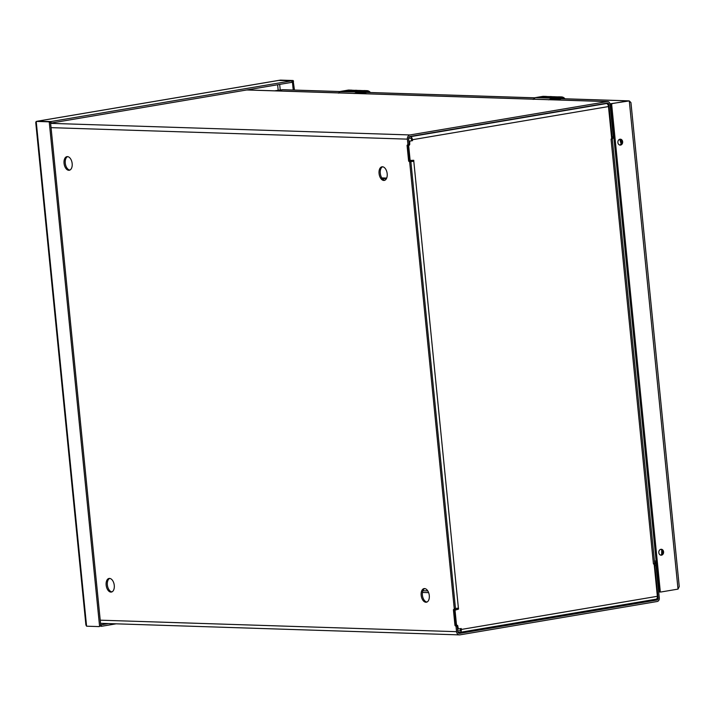<?xml version="1.0" encoding="UTF-8"?>
<svg xmlns="http://www.w3.org/2000/svg" width="715" height="715" viewBox="0 0 715 715"><rect width="100%" height="100%" fill="white"/><g stroke="black" fill="none" stroke-linecap="round" stroke-linejoin="round"><path stroke-width="1.07" d="M379.066 173.477A6.909 4.004 80.4 0 1 381.98 166.801A6.909 4.004 80.4 0 1 387.074 172.941A6.909 4.004 80.4 0 1 384.277 180.421A6.909 4.004 80.4 0 1 379.066 173.477M64.055 163.324A6.909 4.004 80.4 0 1 66.96 156.639A6.909 4.004 80.4 0 1 72.063 162.788A6.909 4.004 80.4 0 1 69.266 170.259A6.909 4.004 80.4 0 1 64.055 163.324M106.151 585.12A6.909 4.004 80.4 0 1 109.055 578.444A6.909 4.004 80.4 0 1 114.159 584.584A6.909 4.004 80.4 0 1 111.361 592.065A6.909 4.004 80.4 0 1 106.151 585.12M421.171 595.273A6.909 4.004 80.4 0 1 424.075 588.597A6.909 4.004 80.4 0 1 429.179 594.737A6.909 4.004 80.4 0 1 426.381 602.218A6.909 4.004 80.4 0 1 421.171 595.273M655.905 599.206A2.994 1.734 -99.6 0 0 656.102 599.188A2.994 1.734 -99.6 0 0 657.362 596.301L654.18 564.385L653.439 563.885L654.69 563.527A1.975 1.144 80.4 0 1 656.039 565.52L659.302 598.133A2.994 2.422 -88.2 0 1 657.192 601.503L459.915 634.857A3.718 3.012 -88.2 0 1 459.423 634.884A3.718 3.012 -88.2 0 1 456.554 631.676L456.027 626.358L454.963 625.393L453.408 609.77L454.275 608.867L409.668 161.947L408.614 160.973L407.05 145.351L407.925 144.448L407.389 139.139A3.718 3.012 -88.2 0 1 410.017 134.947L607.294 101.593A2.994 2.422 -88.2 0 1 607.687 101.566A2.994 2.422 -88.2 0 1 609.993 104.149L613.247 136.762A1.975 1.144 80.4 0 1 612.415 138.665A1.975 1.144 80.4 0 1 612.281 138.674L611.772 138.764M382.596 166.774A6.909 4.004 -99.6 0 0 380.282 173.271A6.909 4.004 -99.6 0 0 384.876 180.234M67.576 156.621A6.909 4.004 -99.6 0 0 65.271 163.118A6.909 4.004 -99.6 0 0 69.856 170.081M109.681 578.417A6.909 4.004 -99.6 0 0 107.366 584.915A6.909 4.004 -99.6 0 0 111.96 591.877M424.701 588.579A6.909 4.004 -99.6 0 0 422.386 595.068A6.909 4.004 -99.6 0 0 426.971 602.039M407.756 144.895L409.141 144.242L407.925 144.448M408.328 144.805L407.05 145.351M409.838 160.821L410.151 161.25L408.935 161.456M409.668 161.947L410.884 161.742L410.151 161.25M410.884 161.742L455.491 608.662L454.275 608.867M454.105 609.314L455.491 608.662M454.677 609.216L453.408 609.77M456.188 625.241L456.51 625.661L455.294 625.866M456.027 626.358L457.243 626.152L456.51 625.661M457.243 626.152L457.77 631.47A2.208 1.788 91.8 0 0 459.763 633.356L657.04 600.001A1.475 1.198 91.8 0 0 658.086 598.339L654.824 565.726L656.039 565.52M613.247 136.762L612.031 136.967L608.778 104.354A1.475 1.198 91.8 0 0 607.446 103.094L410.16 136.44A2.208 1.788 91.8 0 0 408.605 138.933L409.141 144.242M654.216 564.153A1.975 1.144 80.4 0 1 654.824 565.726M612.031 136.967A1.975 1.144 80.4 0 1 611.7 138.549M455.473 608.456L458.467 608.134L458.494 609.109L455.026 610.163L456.492 624.856L457.698 625.598L458.36 628.977L461.211 628.503L461.3 629.45A2.994 1.734 80.4 0 1 460.049 632.337A2.994 1.734 80.4 0 1 459.843 632.355L457.993 632.292M653.439 563.885L611.048 139.21L611.665 138.478L608.483 106.562A2.994 1.734 -99.6 0 0 606.427 103.541L605.033 103.496M409.588 136.663L410.365 136.69A2.994 1.734 80.4 0 1 412.421 139.711L412.519 140.649L409.731 141.123L409.695 144.627L408.667 145.753L410.133 160.437L413.762 160.303L413.797 161.277L410.857 161.599M457.698 625.598L456.822 625.679M458.494 609.109L454.132 610.136L455.598 624.821L456.796 625.25M457.609 609.073L457.823 608.224M410.776 161.42L412.904 161.25L413.127 160.41M409.355 145.154L407.782 145.726L409.248 160.41L410.437 160.839M409.731 141.123L412.519 140.649M408.649 138.129L410.517 138.192A1.475 0.858 80.4 0 1 411.536 139.684L411.626 140.623M611.048 139.21L611.852 139.041L611.665 138.478M654.234 563.715L654.18 564.385M460.335 628.646L460.415 629.415A1.475 0.858 -99.6 0 1 459.79 630.845A1.475 0.858 -99.6 0 1 459.691 630.853L457.698 630.791M613.184 136.163L613.711 136.073M656.111 560.873L654.422 561.159M612.013 124.41L612.549 124.428M352.718 91.493L360.861 90.519L358.233 90.448M360.414 90.519L366.098 90.698A6.31 5.103 -88.2 0 1 366.929 90.644L364.346 90.555A6.31 5.103 91.8 0 0 363.569 90.608L360.458 90.51L358.867 90.778L361.388 90.859L359.851 91.118L355.686 91.314L358.787 91.413L357.196 91.681L353.389 91.466A4.96 0.474 174.3 0 1 353.228 91.475A4.862 0.465 174.3 0 1 350.859 91.44A4.96 0.474 174.3 0 1 350.609 91.323A4.96 0.474 174.3 0 1 355.534 90.358L358.76 90.448M356.946 90.322L355.802 90.287A6.31 5.103 91.8 0 0 355.024 90.331L344.38 91.27L353.559 90.278M360.378 90.465L358.635 90.456M358.286 93.522L366.518 92.11L368.6 92.458M370.102 92.503L366.42 91.171L358.197 92.655L357.813 92.19L354.05 93.54M358.876 90.859L357.75 91.046M355.695 91.395L354.506 91.6M354.282 91.529L353.389 91.466M352.665 91.046A4.96 0.474 -5.7 0 0 350.913 91.448M357.241 91.681L355.686 91.314M350.716 90.528L349.295 90.778M347.293 91.359L345.953 91.323M351.771 90.859L350.922 90.725M354.595 91.189C351.655 91.1 352.638 90.841 357.545 90.421M351.959 90.162L348.947 90.063A6.31 5.103 91.8 0 0 348.125 90.117L340.796 91.359A7.883 6.381 91.8 0 0 339.84 91.609L339.232 93.066M356.034 93.451L358.197 92.655L358.197 93.522M547.288 97.767L555.43 96.793L552.802 96.722M554.983 96.784L560.667 96.972A6.31 5.103 -88.2 0 1 561.498 96.918L558.916 96.829A6.31 5.103 91.8 0 0 558.138 96.883L554.983 96.784L553.437 97.052L555.957 97.133L550.255 97.589L553.356 97.687L551.766 97.955L547.958 97.74A4.96 0.474 174.3 0 1 547.797 97.749A4.862 0.465 174.3 0 1 545.429 97.714A4.96 0.474 174.3 0 1 545.179 97.598A4.96 0.474 174.3 0 1 550.103 96.632L553.33 96.713M551.515 96.597L550.371 96.561A6.31 5.103 91.8 0 0 549.594 96.605L538.949 97.544L548.128 96.552M554.947 96.74L553.204 96.731M550.604 99.725L552.767 98.929L552.856 99.778L561.087 98.384L563.17 98.733M564.671 98.777L560.989 97.446L552.767 98.929L552.382 98.464L548.62 99.814M553.446 97.133L552.32 97.32M550.264 97.669L549.075 97.875M548.852 97.803L547.958 97.74M547.234 97.32A4.96 0.474 -5.7 0 0 545.482 97.723M551.81 97.946L550.255 97.589M545.286 96.802L543.865 97.052M541.863 97.633L540.522 97.598M546.34 97.133L545.491 96.999M549.165 97.463C546.224 97.374 547.207 97.115 552.114 96.695M546.528 96.436L543.516 96.337A6.31 5.103 91.8 0 0 542.694 96.391L535.365 97.633A7.883 6.381 91.8 0 0 534.409 97.883L533.801 99.34M382.266 178.571L386.395 178.705M381.81 177.919L386.69 178.08M85.898 624.91L86.587 626.197L99.296 626.599L99.555 625.991L49.299 122.453L48.87 121.818L36.206 121.407L35.75 122.48L85.898 624.91M37.198 121.246L50.962 121.541L291.783 80.822L278.689 80.42M116.161 623.82L101.342 626.322L99.555 625.991M86.587 626.197L36.206 121.407L50.086 121.613L37.421 121.201L280.477 80.116L293.141 80.518L294.455 90.063M101.342 626.322L101.19 624.821L100.681 624.883M101.19 624.821L108.582 623.578M49.299 122.453L50.515 122.247L50.086 121.613L37.421 121.201M50.515 122.247L100.779 625.786M291.783 80.822L291.935 82.323L291.926 80.795M291.935 82.323L51.114 123.043L50.962 121.541M50.604 123.096L51.114 123.043M293.221 90.027L292.355 81.367L293.57 81.161M292.194 82.252L292.355 81.367M293.141 80.518L279.261 80.321M611.003 103.782L628.181 100.878L611.003 103.782A0.635 0.509 91.8 0 0 610.556 104.488L659.167 591.43A0.635 0.509 91.8 0 0 659.65 591.975L660.758 592.011A0.635 0.509 -88.2 0 0 660.848 592.011L678.026 589.106L679.25 586.568L630.943 102.603L629.289 100.913L609.949 103.845M561.043 98.706L628.905 100.895M340.027 91.538L282.97 89.697L275.695 90.859L282.407 89.724L275.695 90.859L282.407 89.724L339.902 91.583M617.885 142.553A2.967 2.395 -88.2 0 1 620.37 139.184A2.967 2.395 -88.2 0 1 622.667 142.231A2.967 2.395 -88.2 0 1 620.173 145.109A2.967 2.395 -88.2 0 1 617.885 142.553M658.819 552.632A2.967 2.395 -88.2 0 1 661.295 549.272A2.967 2.395 -88.2 0 1 663.6 552.311A2.967 2.395 -88.2 0 1 661.107 555.198A2.967 2.395 -88.2 0 1 658.819 552.632M612.12 103.818A0.635 0.509 -88.2 0 0 611.674 104.524L660.276 591.466A0.635 0.509 -88.2 0 0 660.758 592.011M628.181 100.878L629.289 100.913L678.026 589.106M274.587 90.823L282.407 89.724M658.694 592.038L659.695 591.975M619.619 145.011A2.967 2.395 91.8 0 0 621.558 142.187A2.967 2.395 91.8 0 0 619.807 139.246M660.553 555.099A2.967 2.395 91.8 0 0 662.492 552.275A2.967 2.395 91.8 0 0 660.74 549.335M610.145 105.722L610.682 105.713M659.033 590.161L658.506 590.161M659.65 591.975A0.635 0.509 91.8 0 0 659.731 591.975L660.678 592.002M407.389 139.139L51.051 127.645M100.216 620.182L456.554 631.676M408.614 160.973L409.579 160.812M409.346 161.465L410.562 161.259M454.963 625.393L456.858 625.259M455.696 625.884L456.912 625.679M410.017 134.947L50.622 123.355M607.294 101.593L246.738 89.965M459.182 633.338L459.763 633.356M422.44 592.44L428.616 592.637M652.232 599.849L657.04 600.001M422.878 590.751L427.776 590.912M657.094 598.303L658.086 598.339M608.778 104.354L607.661 104.319M654.69 563.527L612.272 138.853M461.3 629.45L657.362 596.301M608.483 106.562L412.421 139.711M412.904 161.25L413.797 161.277L458.395 608.134M457.993 628.565L457.484 628.557M456.492 624.856L455.598 624.821M455.026 610.163L454.132 610.136M455.357 609.636L454.472 609.609M410.133 160.437L409.248 160.41M408.667 145.753L407.782 145.726M409.007 145.216L408.113 145.19M409.069 144.609L409.695 144.627M409.4 141.659L408.882 141.642M606.427 103.541L410.365 136.69M612.049 124.714L612.585 124.732M656.585 565.601A6.936 5.613 -88.2 0 1 655.476 562.258L654.529 562.222M661.732 550.005L661.67 554.402M656.245 562.213L655.476 562.258M612.844 132.722L613.39 132.802M619.744 139.264L621.112 143.804M613.014 129.111A6.936 5.613 91.8 0 0 612.639 130.684M370.468 92.521L366.929 90.644A6.31 5.103 -88.2 0 1 370.406 92.512M340.724 91.368L350.788 90.206M352.254 90.251L355.534 90.358M339.732 91.654L358.769 91.94L366.098 90.698L366.42 91.171M366.518 92.11L360.306 93.585M360.288 93.585L366.286 92.575M359.091 92.414L358.769 91.94A7.883 6.381 91.8 0 0 357.813 92.19M338.454 93.111L339.84 91.609M565.038 98.795L561.498 96.918A6.31 5.103 -88.2 0 1 564.975 98.786M553.66 98.688L553.339 98.214L535.329 97.633L545.357 96.48M546.823 96.525L550.103 96.632M552.382 98.464A7.883 6.381 91.8 0 1 553.339 98.214L560.667 96.972L560.989 97.446M561.087 98.384L554.876 99.859M554.858 99.859L560.855 98.849M50.086 121.613L48.87 121.818M278.18 90.215L277.635 84.745M279.672 84.397L280.217 89.876M366.473 92.432L534.471 97.857M658.497 584.718L657.961 584.7M658.685 586.613L658.149 586.595M659.167 591.43L660.276 591.466M611.674 104.524L610.556 104.488M610.315 105.731L610.127 103.854M658.855 592.047L658.667 590.17M408.935 144.698L407.72 144.904M455.294 609.117L454.079 609.323M100.529 623.319L459.423 634.884M246.934 89.929L607.687 101.566M612.415 138.665L611.772 138.781M409.615 160.812L410.499 160.848M656.102 599.188L460.049 632.337M656.299 568.103L656.835 568.121M348.089 90.117L348.947 90.063M542.658 96.391L543.516 96.337M535.329 97.633L533.024 99.385M37.305 121.201L278.966 80.348M561.061 98.661L628.548 100.842M366.491 92.387L534.597 97.812"/></g></svg>
